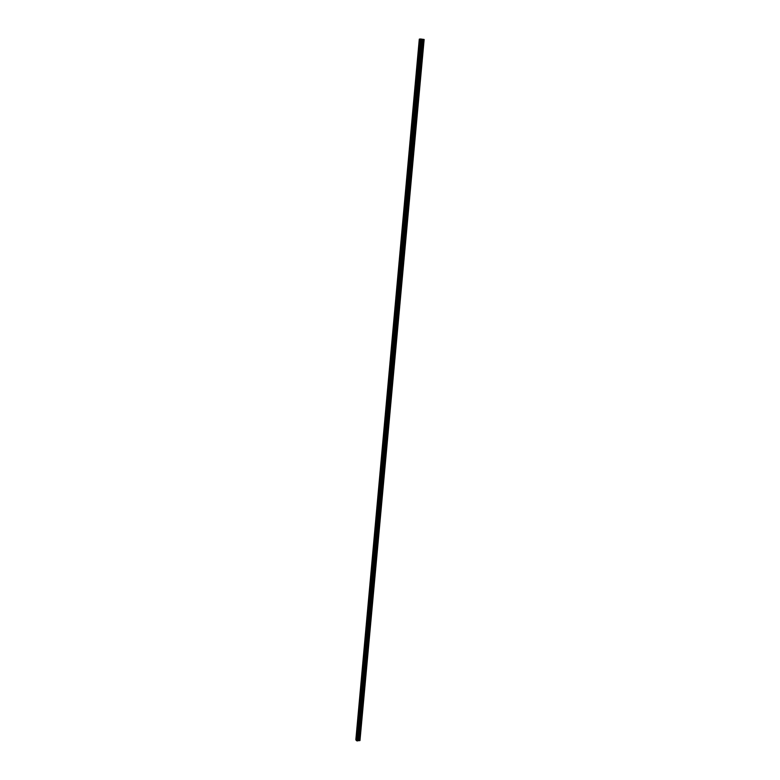 <?xml version="1.0" encoding="UTF-8"?>
<svg xmlns="http://www.w3.org/2000/svg" width="780" height="780" viewBox="0 0 780 780"><rect width="100%" height="100%" fill="white"/><g stroke="black" fill="none" stroke-linecap="round" stroke-linejoin="round"><path stroke-width="0.58" stroke-dasharray="3.9 2.92" d="M359.034 739.313L359.512 740.298L423.579 39.478L422.906 39.653L359.034 739.313L356.206 739.518M424.144 39.468L419.289 39.185M419.425 39.156L355.973 739.684M419.669 39.244L422.906 39.653M419.698 39.039L423.579 39.478M358.059 739.079L421.746 39.585L358.059 739.079L356.216 738.982L355.865 739.596M357.415 739.128L421.015 39.497L357.396 739.089M419.689 39.302L420.381 39.361L419.689 39.302L356.245 739.294L356.84 739.372L356.245 739.294M421.21 39.497L421.902 39.556L421.21 39.497L357.581 739.206L358.166 739.284L357.581 739.206M421.97 39.595L422.848 39.673L421.97 39.595L358.244 739.157L358.995 739.225L358.244 739.157M420.449 39.4L421.142 39.458L420.449 39.4L356.909 739.245L357.503 739.333L356.909 739.245M420.635 39.049L421.249 39.127L420.635 39.049L356.85 740.571L357.445 740.649L356.909 740.688M422.156 39.234L422.77 39.312L422.156 39.234L358.186 740.483L358.781 740.561L358.244 740.6M422.916 39.332L423.715 39.439L422.916 39.332L358.858 740.434L359.609 740.503L358.907 740.551M421.395 39.136L422.009 39.215L421.395 39.136L357.523 740.532L358.118 740.61L357.572 740.639M420.274 39.4L356.772 739.167L420.244 39.41M359.97 740.571L359.219 739.001L358.04 739.04M356.138 740.298L359.512 740.298M419.913 39.351L356.45 739.196M420.04 39.292L356.528 739.489M420.781 39.312L357.152 739.713M420.869 39.341L357.23 739.645M420.303 39.322L356.762 739.469M420.898 39.4L357.289 739.43M421.648 39.429L357.913 739.664M421.736 39.458L357.991 739.586M357.503 739.333L421.142 39.458L357.513 739.42M421.765 39.507L358.04 739.381M422.516 39.536L358.663 739.606M422.604 39.566L358.751 739.538M422.029 39.546L358.273 739.362M423.072 39.761L359.219 739.001M422.273 39.653L358.517 739.05M422.126 39.643L358.39 739.011M422.156 39.643L358.41 739.06M421.873 39.604L358.166 739.069M421.502 39.556L357.844 739.099M421.356 39.546L357.718 739.06M421.385 39.546L357.737 739.099M421.132 39.507L357.523 739.118M420.771 39.458L357.201 739.138M420.615 39.458L357.074 739.108M420.644 39.449L357.094 739.148M420.401 39.419L356.879 739.157M420.03 39.37L356.558 739.187M419.884 39.361L356.431 739.148M420.303 39.38L356.782 739.255M419.767 39.283L356.304 739.411M420.381 39.361L356.84 739.372M421.824 39.575L358.118 739.167M421.288 39.478L357.63 739.323M421.902 39.556L358.166 739.284M422.77 39.692L358.936 739.108M422.048 39.575L358.293 739.274M422.848 39.673L358.995 739.225M421.063 39.478L357.445 739.216M420.527 39.38L356.967 739.362M357.152 740.893L420.937 39.029L357.191 740.756M420.703 39.107L356.996 740.474M421.102 39.234L357.377 740.181M421.268 39.234L357.513 740.23M420.966 39.146L357.23 740.454M421.57 39.215L357.757 740.425M421.97 39.341L358.137 740.123M422.136 39.341L358.273 740.181M421.834 39.253L357.991 740.405M422.438 39.332L358.517 740.366M422.838 39.449L358.888 740.074M423.004 39.458L359.034 740.123M358.722 740.444L422.692 39.341L358.751 740.356M420.995 39.059L357.211 740.805M421.249 39.127L357.445 740.649M420.547 39.068L356.85 740.571M421.171 39.146L357.396 740.532M422.77 39.312L358.781 740.561M422.077 39.263L358.186 740.483M423.715 39.439L359.609 740.503M422.838 39.361L358.858 740.434M423.637 39.458L359.551 740.386M422.009 39.215L358.118 740.61M421.317 39.166L357.523 740.532M421.931 39.244L358.059 740.493M356.284 739.089L419.708 39.361L356.294 739.079M419.738 39.38L356.323 739.001L419.738 39.39M419.62 39.38L356.216 738.982M419.825 39.263L356.343 739.499M419.806 39.049L356.236 740.308M420.488 39.078L356.811 740.483M420.888 39.039L357.113 740.825"/><path stroke-width="1.17" d="M419.698 39.029L356.128 740.317L357.181 740.99L421.073 39.02L419.698 39.029L356.128 740.317M423.345 39.361L359.278 740.62L359.97 740.571L424.144 39.468L421.073 39.078M359.278 740.62L357.289 740.766L421.093 39.078M355.865 739.596L419.425 39.156L355.973 739.742M423.248 39.341L359.19 740.668M423.218 39.351L359.171 740.62M422.935 39.312L358.917 740.639M422.848 39.292L358.829 740.688M422.819 39.302L358.81 740.649M422.575 39.263L358.595 740.659M358.488 740.668L422.448 39.253L358.507 740.707M422.204 39.224L358.273 740.688M422.107 39.195L358.186 740.737M422.077 39.205L358.166 740.698M421.834 39.175L357.952 740.707M421.736 39.146L357.864 740.756M421.707 39.156L357.844 740.717M421.463 39.127L357.63 740.727M421.366 39.107L357.542 740.776L421.337 39.107M355.856 739.664L419.289 39.166L355.856 739.733M420.976 39L357.181 740.99M421.073 39.02L357.269 740.971"/></g></svg>
